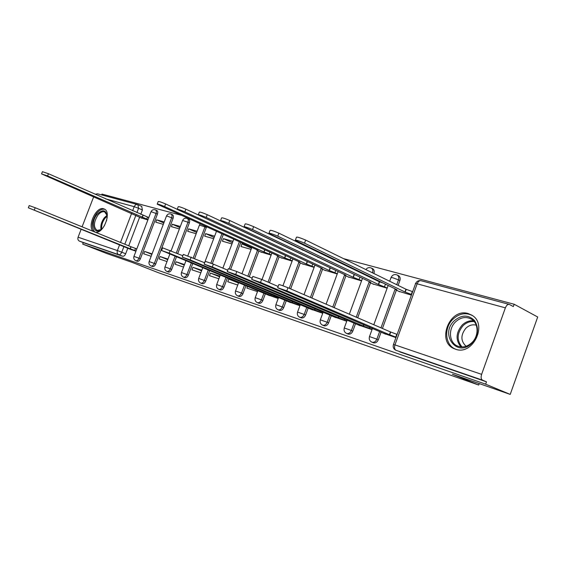 <?xml version="1.0" encoding="UTF-8"?>
<svg xmlns="http://www.w3.org/2000/svg" width="566" height="566" viewBox="0 0 566 566"><rect width="100%" height="100%" fill="white"/><g stroke="black" fill="none" stroke-linecap="round" stroke-linejoin="round"><path stroke-width="0.85" d="M373.15 342.685L373.56 342.84C375.64 343.194 377.218 342.168 378.307 339.756L376.864 339.154C375.774 341.574 374.19 342.6 372.117 342.246L371.735 342.105M347.892 333.968L348.26 334.11C350.234 334.442 351.755 333.438 352.823 331.082L351.38 330.48C350.312 332.843 348.79 333.855 346.809 333.515L346.47 333.388M323.915 325.691L324.24 325.818C326.122 326.136 327.587 325.146 328.627 322.846L327.176 322.245C326.136 324.551 324.672 325.549 322.79 325.224L322.478 325.11M301.105 317.823L301.402 317.929C303.199 318.233 304.607 317.264 305.619 315.014L304.175 314.42C303.157 316.67 301.749 317.646 299.952 317.342L299.669 317.236M279.399 310.324L279.661 310.43C281.38 310.713 282.731 309.758 283.729 307.557L282.278 306.97C281.288 309.17 279.929 310.133 278.21 309.843L277.956 309.744M258.704 303.185L258.945 303.277C260.579 303.546 261.888 302.612 262.865 300.461L261.421 299.874C260.445 302.025 259.136 302.966 257.495 302.697L257.261 302.605M238.958 296.372L239.17 296.45C240.741 296.711 242 295.785 242.956 293.683L241.519 293.096C240.564 295.204 239.305 296.131 237.734 295.877L237.515 295.792M220.096 289.856L220.294 289.934C221.794 290.174 223.011 289.268 223.945 287.21L222.509 286.629C221.582 288.695 220.358 289.601 218.858 289.36L218.66 289.283M202.055 283.63L202.239 283.7C203.682 283.934 204.857 283.035 205.762 281.019L204.34 280.446C203.427 282.469 202.253 283.361 200.81 283.134L200.626 283.057M184.792 277.673L184.955 277.736C186.341 277.956 187.48 277.078 188.372 275.097L186.95 274.531C186.058 276.505 184.919 277.39 183.54 277.17L183.37 277.107M168.251 271.963L168.406 272.02C169.729 272.225 170.833 271.362 171.703 269.43L170.295 268.864C169.418 270.803 168.321 271.666 166.991 271.461L166.836 271.397M152.388 266.487L152.53 266.544C153.811 266.735 154.872 265.886 155.728 263.989L154.327 263.431C153.471 265.327 152.403 266.183 151.129 265.985L150.981 265.928M137.17 261.237L137.297 261.287C138.529 261.471 139.561 260.629 140.396 258.768L139.003 258.216C138.168 260.077 137.135 260.912 135.904 260.735L135.769 260.678M95.484 232.272C103.804 233.907 112.04 211.323 104.024 208.925L103.67 208.797C96.079 205.989 86.676 226.931 93.489 231.459M468.337 313.614C449.397 307.281 435.891 342.494 454.831 348.932L455.545 349.194C472.822 355.957 488.111 324.198 471.874 315.198L468.337 313.614M510.221 394.403L452.361 374.204L478.709 385.043L158.438 272.734L132.394 262.49L106.684 253.504L82.693 244.095L485.649 384.173L510.221 394.403L537.7 317.002L514.169 304.246L343.569 258.655M319.521 252.231L316.762 251.488M293.202 245.191L291.44 244.724M268.341 238.548L267.47 238.314M181.304 215.285L101.965 194.081L101.639 194.93M514.169 304.246L513.341 306.567L509.315 304.423C507.766 304.119 506.45 305.265 505.374 307.854L481.616 374.352C480.76 377.253 481.043 379.185 482.48 380.147L395.754 350.22M485.649 384.173L486.484 381.831L482.515 380.161M141.698 206.399L142.406 209.993L140.743 214.351M139.639 217.231L128.715 245.8M127.775 248.255L125.673 253.759L121.761 252.203C120.94 254.028 119.935 254.856 118.761 254.686L79.396 241.109C77.988 240.324 77.549 239.029 78.087 237.204L81.157 229.237M82.091 226.817L93.666 196.812M95.138 194.272L97.444 193.798L137.418 204.538M79.431 241.123L83.259 242.63L82.693 244.095M164.218 221.95L156.662 219.82L163.829 222.983M156.662 219.82L155.763 222.19L163.312 224.341M152.063 253.886L144.613 251.431L151.872 254.396M144.613 251.431L143.7 253.809L151.15 256.285M180.321 226.492L172.319 224.235L179.903 227.603M172.319 224.235L171.399 226.648L179.394 228.933M167.946 259.101L160.051 256.504L167.734 259.653M160.051 256.504L159.124 258.931L167.012 261.556M197.117 231.225L188.627 228.834L196.664 232.421M188.627 228.834L187.693 231.296L196.169 233.716M184.502 264.548L176.132 261.796L184.283 265.136M176.132 261.796L175.198 264.272L183.554 267.053M214.641 236.164L205.642 233.624L214.153 237.451M205.642 233.624L204.687 236.149L213.679 238.71M201.793 270.23L192.914 267.308L201.56 270.838M192.914 267.308L191.959 269.84L200.824 272.791M232.951 241.321L223.4 238.633L232.428 242.715M223.4 238.633L222.431 241.208L231.968 243.932M219.856 276.166L210.432 273.067L219.615 276.788M210.432 273.067L209.462 275.656L218.872 278.783M247.2 245.34L241.958 243.861L251.537 248.219M241.958 243.861L240.967 246.5L251.099 249.387M236.164 281.521L228.742 279.088L238.505 283.014M228.742 279.088L227.744 281.734L237.741 285.052M260.431 251.842L271.121 255.103M247.561 286.255L246.875 288.087L257.495 291.617M280.736 257.629L292.106 261.089M266.975 294.553L278.196 298.494M302.011 263.699L314.116 267.371M287.974 301.522L299.916 305.711M324.339 270.06L337.23 273.965M310.012 308.838L322.74 313.295M347.8 276.746L361.547 280.906M333.162 316.528L346.732 321.269M372.47 283.785L387.144 288.207M357.521 324.615L372.003 329.66M398.464 291.193L411.39 295.127M383.182 333.133L395.945 337.619M398.33 275.592L398.697 275.776C400.141 276.824 400.537 278.415 399.886 280.566L398.124 285.391M396.377 290.181L382.425 328.464M381.052 332.228L378.307 339.756M372.52 268.638L372.782 268.765C374.197 269.756 374.579 271.319 373.935 273.449L373.907 273.52M372.336 277.807L372.166 278.281M370.497 282.837L357.691 317.795M355.505 323.759L352.823 331.082M349.307 266.65L349.123 267.138M345.918 275.861L334.209 307.671M331.244 315.722L328.627 322.846M322.549 269.225L311.894 298.049M308.187 308.074L305.619 315.014M300.305 262.907L290.655 288.893M286.233 300.801L283.729 307.557M279.102 256.879L269.458 282.752M265.32 293.867L262.865 300.461M258.867 251.134L249.252 276.838M245.977 285.597L242.956 293.683M240.762 242.404L230.695 269.218M227.433 277.899L223.945 287.21M223.308 234.444L212.3 263.678M209.71 270.541L205.762 281.019M206.569 226.81L194.626 258.549M192.751 263.501L188.372 275.097M189.362 222.863L187.976 222.233C188.57 220.365 188.344 219.099 187.296 218.448L188.676 219.077C189.73 219.728 189.957 220.988 189.362 222.863L177.703 253.596M176.507 256.759L171.703 269.43M173.069 218.391L171.689 217.776C172.283 215.936 172.071 214.705 171.052 214.075L172.425 214.698C173.444 215.321 173.656 216.559 173.069 218.391L155.728 263.989M157.426 214.111L156.06 213.495C156.641 211.691 156.449 210.481 155.466 209.88L156.832 210.488C157.815 211.097 158.013 212.3 157.426 214.111L140.396 258.768M479.225 383.578L478.709 385.043M140.8 217.74L147.875 219.933M128.956 248.729L135.925 251.226M136.823 248.877L135.911 248.573M303.242 250.363L301.834 249.691M486.484 381.831L399.78 351.875M83.259 242.63L122.666 256.235C123.848 256.405 124.853 255.584 125.673 253.759M136.017 250.979L130.159 248.757L130.937 246.712L136.802 248.934M28.357 207.75L29.206 205.585L35.205 207.729L130.937 246.712M130.159 248.757L28.342 207.793L131.418 249.726M148.002 219.594L47.586 175.927L41.559 173.889L141.974 218.257M41.587 173.797L42.415 171.689L48.443 173.727L147.507 216.997L146.728 219.035M148.78 217.556L147.507 216.997M142.936 215.313L142.158 217.351M103.012 227.836C95.024 237.6 89.18 223.704 97.104 214.33C103.224 208.606 106.578 209.83 107.158 217.988M107.144 215.483L104.646 211.889C102.51 211.231 100.281 212.285 97.946 215.073C93.546 222.183 93.27 227.299 97.133 230.419L101.208 229.577M104.866 209.378C102.227 208.635 99.496 209.965 96.659 213.368C91.536 221.348 90.914 227.553 94.805 231.996M104.229 226.053L106.733 220.103M454.272 320.766C461.623 314.668 468.358 314.59 474.499 320.533C479.197 328.039 478.32 335.603 471.874 343.215C457.243 358.144 439.379 334.393 454.272 320.766M471.846 342.663C479.027 336.062 478.68 323.151 471.337 319.104C465.945 316.337 460.682 317.264 455.552 321.884C447.939 328.973 449.079 342.961 457.689 346.109C462.627 347.871 467.346 346.725 471.846 342.663M466.073 346.258C460.597 341.015 460.54 334.994 465.896 328.188C469.072 325.238 472.518 324.233 476.232 325.174M472.405 315.552C465.733 312.262 459.267 313.458 452.998 319.139C443.489 328.004 445.025 345.529 455.899 349.279L456.118 349.364M278.281 298.261L270.619 295.318L271.029 294.207M161.607 250.398L162.591 247.823L182.811 255.733M270.619 295.318L169.184 253.151L161.572 250.497L269.558 295.622M300.001 305.484L292.049 302.421L292.488 301.225M182.323 257.028L183.32 254.389L204.659 262.765M292.049 302.421L190.155 259.872L182.28 257.141L290.563 302.605M322.818 313.069L314.555 309.885L315.029 308.597M204.185 264.025L205.203 261.322L213.368 264.124L227.751 270.208M314.555 309.885L212.292 266.961L204.135 264.152L312.602 309.927M346.817 321.049L338.227 317.731L338.737 316.337M227.299 271.418L228.331 268.659L236.8 271.538L252.203 278.09M338.227 317.731L235.704 274.468L227.242 271.567L335.758 317.618M372.081 329.454L363.146 325.988L363.697 324.481M251.771 279.25L252.825 276.42L261.626 279.399L278.132 286.467M363.146 325.988L260.502 282.413L251.707 279.413L360.118 325.712M271.234 254.806L263.869 251.927L164.614 206.555C160.015 204.63 157.546 203.831 157.199 204.17L257.947 250.243L256.801 250.115L261.662 252.401M157.277 203.979L158.19 201.574C158.544 201.227 161.013 202.012 165.612 203.951L177.08 209.229M264.683 249.755L263.869 251.927M292.205 260.806L284.578 257.806L184.863 211.854C180.08 209.845 177.526 209.031 177.193 209.413L278.373 256.044L277.142 255.917L281.967 258.195M177.271 209.201L178.205 206.746C178.545 206.357 181.099 207.163 185.874 209.179L198.22 214.903M285.448 255.478L284.578 257.806M314.215 267.102L306.305 263.975L206.201 217.436C201.22 215.349 198.574 214.514 198.263 214.939L299.789 262.129L298.466 261.994L303.249 264.272M198.355 214.698L199.296 212.2C199.621 211.762 202.267 212.59 207.241 214.691L307.296 261.506M307.225 261.485L306.305 263.975M337.322 273.718L329.115 270.456L228.728 223.337C223.535 221.15 220.79 220.294 220.499 220.768L322.266 268.51L320.844 268.369L325.584 270.64M220.599 220.507L221.561 217.96C221.858 217.464 224.603 218.313 229.789 220.507L330.99 268.178M330.056 267.902L329.115 270.456M361.632 280.672L353.099 277.269L252.542 229.57C247.116 227.284 244.271 226.407 244.003 226.938L345.897 275.225L344.361 275.076L349.045 277.34M244.116 226.641L245.085 224.051C245.368 223.499 248.212 224.369 253.632 226.655L356.141 275.295M354.061 274.644L353.099 277.269M387.215 288.002L378.343 284.443L277.764 236.164C272.083 233.772 269.126 232.881 268.885 233.475L370.765 282.285L369.11 282.13L373.723 284.38M269.013 233.135L269.996 230.496C270.244 229.881 273.208 230.772 278.882 233.171L379.333 281.748L382.941 282.943M379.333 281.748L378.343 284.443M396.101 337.195L389.422 334.697L390.434 331.917L397.113 334.414M277.722 287.563L278.805 284.656C278.897 284.309 281.953 285.335 287.96 287.733L390.434 331.917M389.422 334.697L286.806 290.839L277.658 287.74L385.771 334.237M411.623 294.483L404.966 291.999L304.508 243.168C298.558 240.663 295.48 239.736 295.268 240.401L396.964 289.728L395.174 289.559L399.709 291.794M295.41 240.026L296.407 237.338C296.626 236.652 299.711 237.564 305.661 240.076L405.971 289.233L412.324 291.561L411.319 294.327M405.971 289.233L404.966 291.999M505.374 307.854L417.156 283.807L394.962 344.899L481.616 374.352M142.406 209.993L138.571 208.281L136.894 212.653M135.89 215.285L124.817 244.215M123.926 246.55L121.761 252.203L117.388 250.561L119.596 244.795M120.494 242.453L131.616 213.41M132.628 210.778L134.199 206.668L105.509 198.843M78.087 237.204L117.388 250.561C116.822 252.486 117.261 253.858 118.697 254.665L122.638 256.221M399.886 280.566L398.485 279.866L396.724 284.705M395.004 289.417L380.989 327.848M379.63 331.57L376.864 339.154L369.485 336.572C368.791 339.267 369.669 341.156 372.117 342.246L373.56 342.84M373.935 273.449L372.499 272.833M370.928 277.121L370.751 277.602M369.096 282.123L356.247 317.179M354.068 323.129L351.38 330.48L344.27 327.99C343.59 330.601 344.439 332.447 346.809 333.515L348.26 334.11M349.286 266.692L347.878 266.013L347.715 266.459M344.51 275.168L332.773 307.055M329.808 315.099L327.176 322.245L320.328 319.832C319.663 322.372 320.483 324.169 322.79 325.224L324.24 325.818M321.134 268.546L310.458 297.433M306.744 307.465L304.175 314.42L297.56 312.085C296.909 314.555 297.709 316.309 299.952 317.342L301.402 317.929M298.89 262.242L289.219 288.278M284.797 300.192L282.278 306.97L275.89 304.706C275.253 307.112 276.024 308.824 278.21 309.843L279.661 310.43M277.687 256.228L268.029 282.137M263.883 293.266L261.421 299.874L255.231 297.674C254.608 300.022 255.365 301.692 257.495 302.697L258.945 303.277M257.459 250.483L247.83 276.229M244.547 285.002L241.519 293.096L235.527 290.966C234.911 293.252 235.647 294.893 237.734 295.877L239.17 296.45M239.354 241.767L229.23 268.737M226.011 277.312L222.509 286.629L216.7 284.556C216.099 286.792 216.82 288.391 218.858 289.36L220.294 289.934M221.914 233.808L210.87 263.119M208.295 269.954L204.34 280.446L198.701 278.43C198.107 280.616 198.815 282.179 200.81 283.134L202.239 283.7M206.349 227.518L204.963 226.888L193.218 257.954M191.343 262.914L186.95 274.531L181.467 272.564C180.894 274.701 181.58 276.236 183.54 277.17L184.955 277.736M171.088 250.83L182.606 220.478L187.976 222.233L176.302 253.009M175.106 256.172L170.295 268.864L164.968 266.947C164.402 269.034 165.074 270.541 166.991 271.461L168.406 272.02M149.155 261.527L166.468 216.056L167.14 216.092L171.689 217.776L154.327 263.431L149.141 261.563C148.582 263.607 149.247 265.079 151.129 265.985L152.53 266.544M133.965 256.363L150.973 211.811L151.61 211.847L156.06 213.495L139.003 258.216L133.951 256.391C133.406 258.393 134.057 259.844 135.904 260.735L137.297 261.287M205.175 226.174L204.963 226.888L199.437 225.084L187.827 255.775M347.892 265.97L342.84 264.103M371.19 267.973L371.374 268.072C372.796 269.062 373.178 270.626 372.527 272.762L370.907 272.048M397.042 274.935L397.297 275.076C398.74 276.123 399.136 277.715 398.485 279.866L392.521 277.665L391.007 277.623L389.684 281.252M319.245 257.65L317.823 257.332M137.871 204.687L138.571 208.281L134.199 206.668C134.998 204.963 136.151 204.276 137.658 204.602L137.871 204.687M400.105 352.01L482.48 380.147M393.469 344.432L415.522 283.764C415.027 283.375 415.571 283.389 417.156 283.807C418.175 281.429 419.477 280.396 421.062 280.715L509.067 304.352M394.962 344.899L393.434 344.524C392.733 347.213 393.582 349.144 395.995 350.312C394.516 349.371 394.169 347.566 394.962 344.899M130.3 248.799L131.079 246.755M134.729 250.455L135.507 248.41M34.342 209.944L35.205 207.729M143.078 215.356L142.299 217.394M48.443 173.727L47.586 175.927M101.01 229.704C100.352 225.692 101.463 221.709 104.335 217.769L107.094 215.257M107.193 216.127L105.028 218.221C102.432 221.745 101.321 225.388 101.703 229.166M460.943 346.894C455.439 340.017 455.842 332.737 462.167 325.061C465.556 321.835 469.341 320.42 473.501 320.823M474.223 321.63C470.127 321.155 466.405 322.514 463.052 325.691C456.882 333.218 456.536 340.308 462.026 346.944M270.817 295.381L271.227 294.285M276.144 297.369L276.477 296.478M169.184 253.151L170.203 250.455M292.261 302.492L292.693 301.31M297.723 304.529L298.084 303.567M190.155 259.872L191.202 257.106M314.781 309.956L315.248 308.689M320.391 312.05L320.773 311.017M212.292 266.961L213.368 264.124M338.461 317.809L338.963 316.429M344.227 319.96L344.637 318.835M235.704 274.468L236.8 271.538M363.393 326.073L363.938 324.58M369.322 328.28L369.768 327.063M260.502 282.413L261.626 279.399M269.911 252.153L269.253 253.901M264.867 249.839L264.067 251.983M165.612 203.951L164.614 206.555M290.804 257.962L290.103 259.836M285.639 255.57L284.783 257.863M185.874 209.179L184.863 211.854M312.722 264.046L311.972 266.062M307.43 261.57L306.517 264.039M207.241 214.691L206.201 217.436M335.744 270.421L334.945 272.593M330.282 267.966L329.334 270.52M229.789 220.507L228.728 223.337M359.955 277.121L359.092 279.47M354.295 274.715L353.333 277.34M253.632 226.655L252.542 229.57M385.446 284.153L384.512 286.7M379.581 281.818L378.597 284.514M278.882 233.171L277.764 236.164M389.684 334.789L390.696 332.001M395.783 337.06L396.794 334.28M286.806 290.839L287.96 287.733M406.232 289.311L405.228 292.077M305.661 240.076L304.508 243.168M155.466 209.88C153.478 209.236 151.992 209.852 151.009 211.726M372.782 268.765L371.374 268.072C369.195 267.124 367.348 267.619 365.827 269.565M398.697 275.776L397.297 275.076C394.622 273.958 392.556 274.722 391.106 277.368M171.052 214.075C169.029 213.417 167.508 214.047 166.503 215.964M187.296 218.448C185.231 217.776 183.681 218.419 182.648 220.372M164.982 266.911L169.878 254.007M200.159 223.888L199.48 224.978M181.481 272.529L185.966 260.685M198.716 278.387L202.762 267.654M204.616 262.744L205.161 261.301M205.203 261.181L216.467 231.324M216.714 284.514L220.315 274.942M222.87 268.142L233.751 239.206M235.541 290.917L238.668 282.568M241.979 273.739L251.828 247.448M255.252 297.617L257.891 290.549M261.994 279.554L271.885 253.059M301.14 249.125L299.874 248.757M275.911 304.642L278.613 297.369M282.929 285.773L292.905 258.938M297.582 312.022L300.362 304.522M304.013 294.653L314.958 265.093M341.468 262.857L341.199 263.31M320.349 319.762L323.2 312.036M326.094 304.175L338.121 271.553M344.298 327.905L347.227 319.932M349.328 314.194L362.488 278.33M363.959 274.319L364.136 273.831M369.513 336.487L372.527 328.245M373.801 324.743L388.149 285.462M141.854 206.456L137.658 204.602M122.666 256.235L79.396 241.109M420.715 280.637C418.387 280.361 416.696 281.309 415.628 283.481M395.393 288.971L395.259 289.325"/></g></svg>
